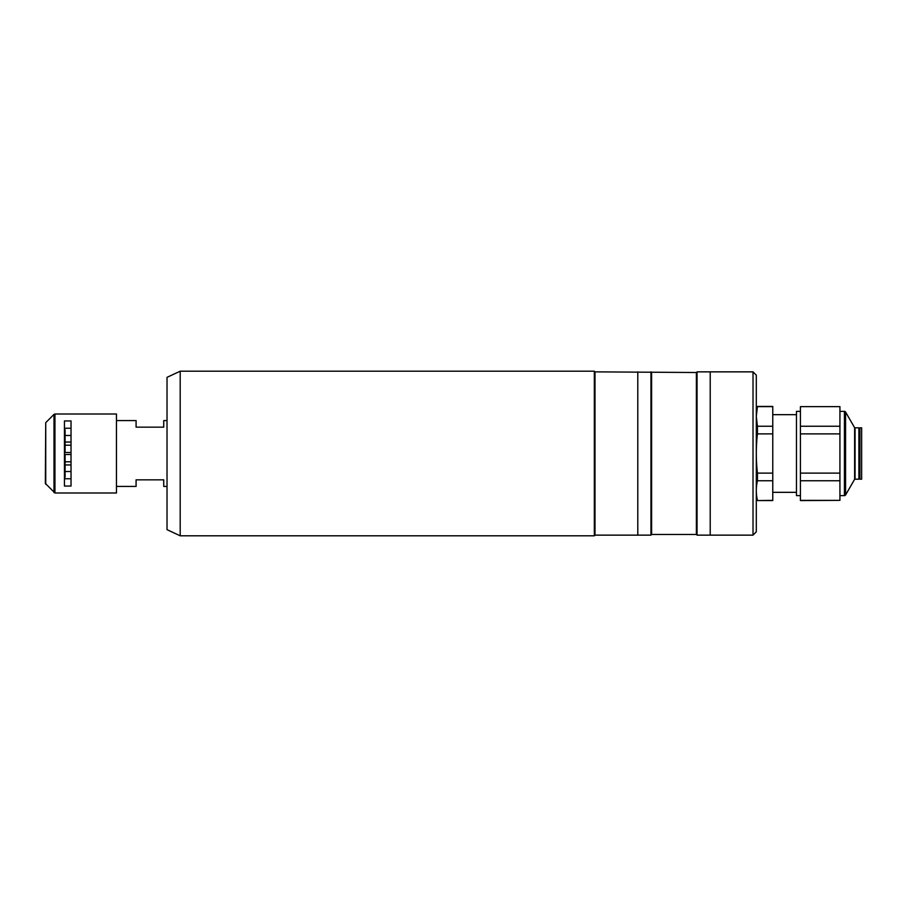 <?xml version="1.0" encoding="UTF-8"?>
<svg xmlns="http://www.w3.org/2000/svg" width="907" height="907" viewBox="0 0 907 907"><rect width="100%" height="100%" fill="white"/><g stroke="black" fill="none" stroke-linecap="round" stroke-linejoin="round"><path stroke-width="1.36" d="M753.014 371.859L753.014 535.141L756.302 531.853L756.302 375.147L753.014 371.859L697.052 371.859L697.052 535.141L696.383 534.484L696.383 372.516L594.992 371.859L594.334 371.201L180.198 371.201L180.198 535.799L594.334 535.799L594.334 371.201M753.014 535.141L710.215 535.141L710.215 371.859L710.215 535.141L697.052 535.141M854.689 427.821L858.884 427.821L858.884 479.179L854.689 479.179M859.927 477.898L858.884 477.898M859.927 429.102L858.884 429.102M861.65 479.179L859.927 479.179L859.927 427.821L861.65 427.821L861.65 479.179M756.302 438.296L757.005 438.296M756.302 468.704L757.005 468.704M772.764 426.245L757.447 426.245L756.302 416.449L757.447 406.427L772.764 406.427L772.764 500.573L757.447 500.573L772.764 500.369M772.764 473.114L757.447 473.114L757.447 480.755C755.939 487.297 755.939 493.827 757.447 500.369C755.939 493.827 755.939 487.297 757.447 480.755L772.764 480.755M757.447 473.114C755.939 460.098 755.939 447.026 757.447 433.886L772.764 433.886M757.447 426.245L757.447 433.886M772.764 406.631L757.447 406.631M854.621 427.707L845.573 412.016L845.573 494.984L854.621 479.293L854.621 427.707A3.288 3.288 0 0 1 855.063 429.351L855.063 477.649A3.288 3.288 0 0 1 854.621 479.293M839.927 495.641L844.428 495.641A1.315 1.315 0 0 0 845.573 494.984M844.428 495.641L844.428 411.359A1.315 1.315 0 0 1 845.573 412.016M844.428 411.359L839.927 411.359M800.416 411.359L796.471 411.359L796.471 495.641L800.416 495.641M839.927 500.369L800.416 500.573L800.416 480.755L839.927 480.755L839.927 500.369L800.416 500.369M855.063 477.649L855.063 473.908M855.063 433.093L855.063 429.351M839.927 473.114L800.416 473.114L800.416 433.886L839.927 433.886L839.927 480.755M839.927 433.886L839.927 426.245L800.416 426.245L800.416 406.631L839.927 406.631L839.927 426.245M800.416 433.886L800.416 426.245M839.927 406.631L800.416 406.631M800.416 480.755L800.416 473.114M696.383 534.484L651.611 534.484L650.954 535.141L650.954 371.859M650.954 535.141L637.791 535.141L637.791 371.859L637.791 535.141L594.992 535.141L594.992 371.859M651.611 534.484L651.611 372.516M696.383 372.516L697.052 371.859M594.992 535.141L594.334 535.799M180.198 535.799L167.024 529.665L167.024 377.335L180.198 371.201M167.024 420.576L163.736 420.576L163.736 427.163L136.084 427.163L136.084 420.576L116.459 420.576M167.024 486.424L163.736 486.424L163.736 479.837L136.084 479.837L136.084 486.424L116.459 486.424M64.442 454.486L65.1 454.486L65.1 477.229L64.442 477.229M64.442 429.771L65.1 429.771L65.1 452.514L64.442 452.514M71.029 442.049L65.1 442.049M65.1 435.485L71.029 435.485L65.1 435.485M71.029 452.514L65.1 452.514L71.029 452.514M71.029 445.201L65.1 445.201M65.1 471.515L71.029 471.515L65.1 471.515M71.029 461.799L65.1 461.799M71.029 454.486L65.1 454.486L71.029 454.486M71.029 464.951L65.1 464.951M116.459 453.5L116.459 493L54.953 493L54.953 414L116.459 414L116.459 453.5M71.029 486.05L71.029 420.95L64.442 420.95L64.442 486.05L71.029 486.05M45.735 484.338L45.735 422.662L45.35 483.408L54.953 493M71.029 478.749L64.442 478.749M64.442 428.251L71.029 428.251M45.735 422.662L54.012 414.386L54.012 492.614M772.764 492.331L796.471 492.331M772.764 414.669L796.471 414.669M54.012 414.386L54.953 414"/></g></svg>
